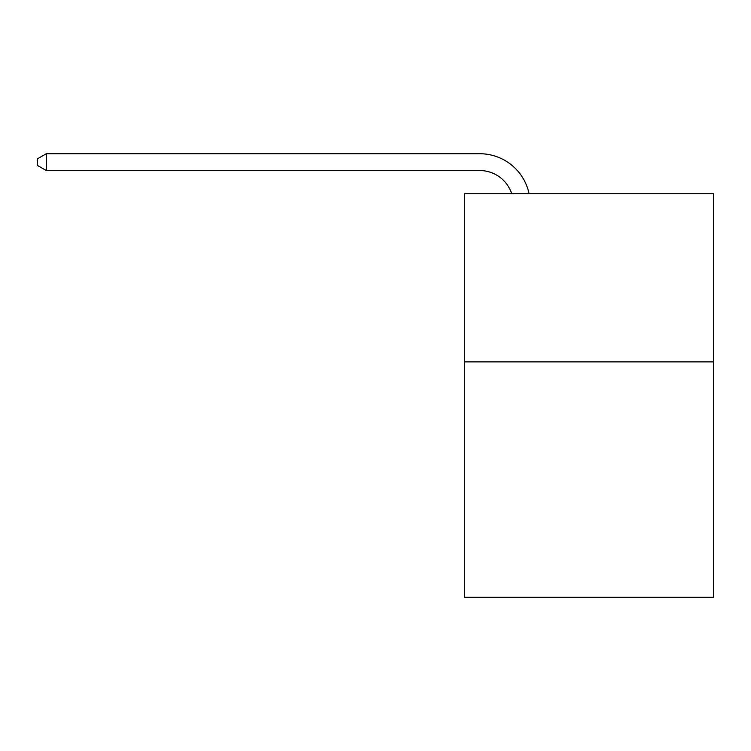 <?xml version="1.0" encoding="UTF-8"?>
<svg xmlns="http://www.w3.org/2000/svg" width="751" height="751" viewBox="0 0 751 751"><rect width="100%" height="100%" fill="white"/><g stroke="black" fill="none" stroke-linecap="round" stroke-linejoin="round"><path stroke-width="1.13" d="M713.45 361.879L713.45 597.27L464.616 597.27L464.616 193.749L713.45 193.749L713.45 361.879L464.616 361.879M479.739 170.543A33.626 33.626 -24.2 0 1 511.713 193.749A33.626 33.626 -32.5 0 0 479.739 170.543L46.29 170.543L37.55 165.502L37.55 158.771L46.29 153.73L479.739 153.73A50.439 50.439 155.8 0 1 529.098 193.749M46.29 170.543L46.29 153.73L479.739 153.73"/></g></svg>
